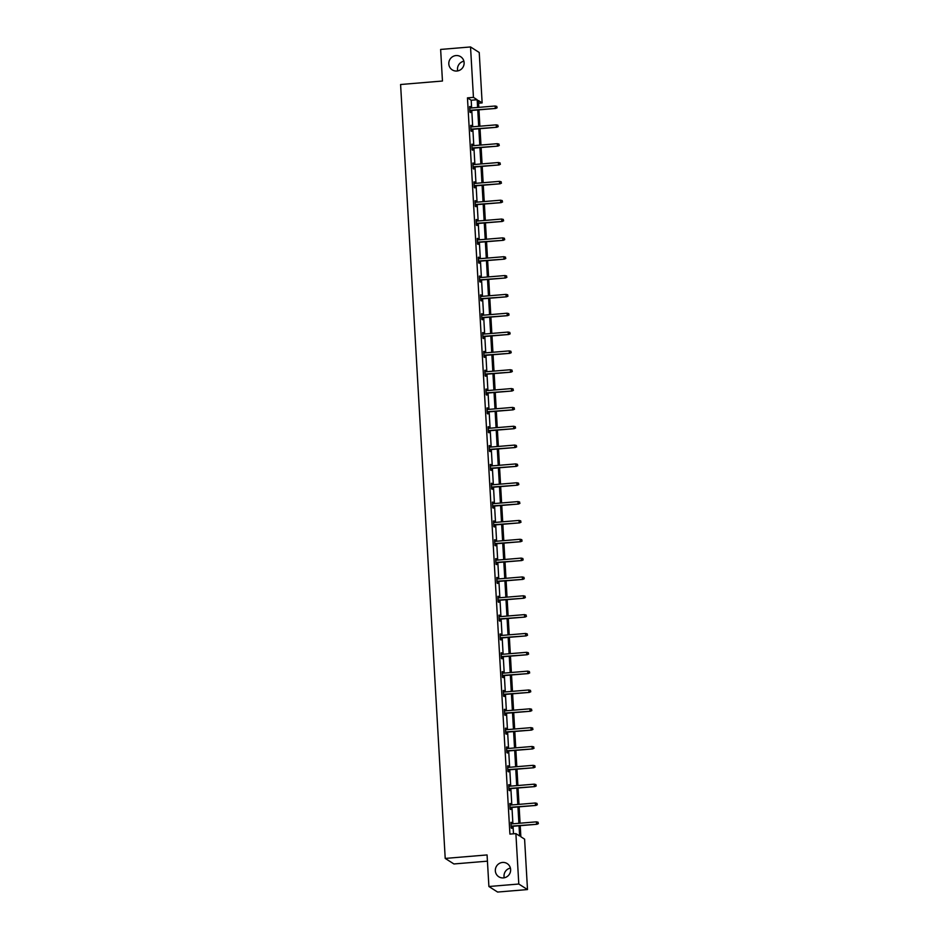 <?xml version="1.0" encoding="UTF-8"?>
<svg xmlns="http://www.w3.org/2000/svg" width="939" height="939" viewBox="0 0 939 939"><rect width="100%" height="100%" fill="white"/><g stroke="black" fill="none" stroke-linecap="round" stroke-linejoin="round"><path stroke-width="1.41" d="M502.529 862.448A7.817 7.606 122.5 0 1 510.382 871.991A7.817 7.606 122.5 0 1 498.785 876.768A7.817 7.606 122.5 0 1 502.529 862.448M456.002 55.565A7.817 7.606 122.5 0 1 463.866 65.108A7.817 7.606 122.5 0 1 452.258 69.885A7.817 7.606 122.5 0 1 456.002 55.565M504.243 877.789A7.817 7.606 122.5 0 1 510.417 868.094M457.716 70.906A7.817 7.606 122.5 0 1 463.889 61.211M487.435 861.169L453.924 863.962L445.215 858.422L400.589 84.51L442.457 81.024L440.637 49.438L470.533 46.95L479.23 52.49L482.141 102.903L478.409 100.532L478.808 107.363M478.561 103.196L482.141 102.903M520.229 825.674L520.863 836.766L524.596 839.137L527.495 889.562L518.798 884.022L515.887 833.609L519.619 835.98L519.032 825.768M518.798 884.022L488.902 886.51L497.6 892.05L527.495 889.562M509.795 803.549L510.112 809.16L510.699 809.535L510.593 807.552M510.358 803.502L510.44 805.075M507.623 765.872L507.94 771.494L508.527 771.87L508.41 769.874M508.187 765.825L508.269 767.398M505.44 728.195L505.769 733.817L506.356 734.192L506.238 732.197M506.015 728.148L506.098 729.72M503.269 690.517L503.597 696.139L504.184 696.515L504.067 694.52M503.832 690.47L503.926 692.043M501.097 652.851L501.426 658.462L502.013 658.838L501.896 656.842M501.661 652.805L501.755 654.366M498.926 615.174L499.255 620.785L499.841 621.16L499.724 619.177M499.489 615.127L499.583 616.7M496.754 577.497L497.083 583.119L497.67 583.483L497.553 581.499M497.318 577.45L497.412 579.023M494.583 539.819L494.912 545.442L495.499 545.817L495.381 543.822M495.146 539.772L495.24 541.345M492.412 502.142L492.74 507.764L493.327 508.14L493.21 506.144M492.975 502.095L493.069 503.668M490.24 464.476L490.569 470.087L491.156 470.462L491.038 468.467M490.804 464.429L490.897 465.99M488.069 426.799L488.386 432.409L488.984 432.785L488.867 430.79M488.632 426.752L488.726 428.313M485.897 389.122L486.214 394.732L486.801 395.108L486.695 393.124M486.461 389.075L486.555 390.647M483.726 351.444L484.043 357.066L484.63 357.43L484.524 355.447M484.289 351.397L484.371 352.97M481.554 313.767L481.871 319.389L482.458 319.765L482.353 317.769M482.118 313.72L482.2 315.293M479.383 276.089L479.7 281.712L480.287 282.087L480.169 280.092M479.946 276.043L480.029 277.615M477.2 238.424L477.528 244.034L478.115 244.41L477.998 242.415M477.763 238.377L477.857 239.938M475.028 200.746L475.357 206.357L475.944 206.733L475.827 204.737M475.592 200.7L475.686 202.261M472.857 163.069L473.186 168.68L473.772 169.055L473.655 167.072M473.42 163.022L473.514 164.595M470.685 125.392L471.014 131.014L471.601 131.378L471.484 129.394M471.249 125.345L471.343 126.918M513.48 833.809L513.046 826.273M512.905 823.796L511.966 807.434M511.825 804.958L510.875 788.596M510.734 786.119L509.795 769.757M509.642 767.28L508.703 750.918M508.562 748.442L507.623 732.08M507.471 729.603L506.532 713.241M506.391 710.764L505.44 694.402M505.299 691.926L504.36 675.575M504.22 673.099L503.269 656.737M503.128 654.26L502.189 637.898M502.048 635.421L501.097 619.059M500.957 616.583L500.018 600.221M499.877 597.744L498.926 581.382M498.785 578.905L497.846 562.543M497.705 560.067L496.754 543.704M496.614 541.228L495.675 524.866M495.522 522.389L494.583 506.027M494.442 503.55L493.503 487.188M493.351 484.712L492.412 468.35M492.271 465.873L491.32 449.523M491.179 447.046L490.24 430.684M490.099 428.207L489.149 411.845M489.008 409.369L488.069 393.007M487.928 390.53L486.977 374.168M486.836 371.691L485.897 355.329M485.756 352.853L484.806 336.491M484.665 334.014L483.726 317.652M483.585 315.175L482.634 298.813M482.493 296.337L481.554 279.975M481.402 277.498L480.463 261.136M480.322 258.659L479.383 242.309M479.23 239.832L478.291 223.47M478.151 220.994L477.2 204.632M477.059 202.155L476.12 185.793M475.979 183.316L475.028 166.954M474.888 164.478L473.949 148.116M473.808 145.639L472.857 129.277M472.716 126.8L471.777 110.438M471.636 107.962L471.19 100.238L467.458 97.867L509.912 834.102L515.887 833.609M469.606 106.553L469.923 112.175L470.509 112.551L470.404 110.556M470.169 106.506L470.251 108.079M471.777 144.23L472.094 149.841L472.681 150.217L472.575 148.233M472.34 144.183L472.434 145.756M473.949 181.908L474.265 187.518L474.864 187.894L474.747 185.91M474.512 181.861L474.606 183.434M476.12 219.585L476.449 225.196L477.035 225.571L476.918 223.576M476.683 219.538L476.777 221.099M478.291 257.251L478.62 262.873L479.207 263.249L479.09 261.253M478.855 257.204L478.949 258.777M480.463 294.928L480.791 300.55L481.378 300.926L481.261 298.931M481.026 294.881L481.12 296.454M482.634 332.606L482.963 338.228L483.55 338.603L483.432 336.608M483.198 332.559L483.292 334.131M484.806 370.283L485.134 375.893L485.721 376.269L485.604 374.285M485.369 370.236L485.463 371.809M486.977 407.96L487.306 413.571L487.893 413.946L487.775 411.963M487.541 407.913L487.634 409.486M489.149 445.638L489.477 451.248L490.064 451.624L489.947 449.628M489.712 445.591L489.806 447.152M491.32 483.303L491.649 488.926L492.236 489.301L492.118 487.306M491.895 483.256L491.977 484.829M493.503 520.981L493.82 526.603L494.407 526.979L494.29 524.983M494.067 520.934L494.149 522.507M495.675 558.658L495.992 564.28L496.578 564.644L496.473 562.661M496.238 558.611L496.32 560.184M497.846 596.335L498.163 601.946L498.75 602.322L498.644 600.338M498.409 596.288L498.492 597.861M500.018 634.013L500.334 639.623L500.921 639.999L500.816 638.004M500.581 633.966L500.675 635.527M502.189 671.69L502.506 677.301L503.104 677.676L502.987 675.681M502.752 671.643L502.846 673.204M504.36 709.356L504.689 714.978L505.276 715.354L505.159 713.358M504.924 709.309L505.018 710.882M506.532 747.033L506.86 752.655L507.447 753.031L507.33 751.036M507.095 746.986L507.189 748.559M508.703 784.711L509.032 790.333L509.619 790.697L509.501 788.713M509.267 784.664L509.361 786.236M510.875 822.388L511.203 827.998L511.79 828.374L511.673 826.39M511.438 822.341L511.532 823.914M488.902 886.51L487.071 854.936L445.215 858.422M467.458 97.867L473.444 97.363L470.533 46.95M478.949 109.84L479.888 126.202M480.04 128.678L480.979 145.04M481.12 147.517L482.071 163.879M482.212 166.356L483.151 182.718M483.292 185.194L484.242 201.556M484.383 204.033L485.322 220.395M485.463 222.872L486.414 239.234M486.555 241.71L487.494 258.061M487.634 260.537L488.585 276.899M488.726 279.376L489.665 295.738M489.806 298.215L490.757 314.577M490.897 317.053L491.836 333.415M491.989 335.892L492.928 352.254M493.069 354.731L494.008 371.093M494.16 373.569L495.099 389.931M495.24 392.408L496.191 408.77M496.332 411.247L497.271 427.609M497.412 430.085L498.363 446.448M498.503 448.924L499.442 465.286M499.583 467.763L500.534 484.113M500.675 486.59L501.614 502.952M501.755 505.428L502.705 521.791M502.846 524.267L503.785 540.629M503.926 543.106L504.877 559.468M505.018 561.945L505.957 578.307M506.109 580.783L507.048 597.145M507.189 599.622L508.128 615.984M508.281 618.461L509.22 634.823M509.361 637.299L510.311 653.661M510.452 656.138L511.391 672.5M511.532 674.977L512.483 691.327M512.624 693.804L513.563 710.166M513.703 712.642L514.654 729.004M514.795 731.481L515.734 747.843M515.875 750.32L516.826 766.682M516.966 769.158L517.905 785.52M518.046 787.997L518.997 804.359M519.138 806.836L520.077 823.198M477.611 107.469L477.165 99.734L473.444 97.363M518.891 823.292L517.941 806.93M517.8 804.453L516.861 788.103M516.708 785.626L515.769 769.264M515.628 766.787L514.689 750.425M514.537 747.949L513.598 731.587M513.457 729.11L512.506 712.748M512.365 710.271L511.426 693.909M511.286 691.433L510.335 675.071M510.194 672.594L509.255 656.232M509.114 653.755L508.163 637.393M508.022 634.917L507.083 618.555M506.943 616.078L505.992 599.716M505.851 597.239L504.912 580.877M504.771 578.401L503.82 562.05M503.68 559.574L502.741 543.212M502.588 540.735L501.649 524.373M501.508 521.896L500.569 505.534M500.417 503.058L499.478 486.695M499.337 484.219L498.386 467.857M498.245 465.38L497.306 449.018M497.165 446.541L496.215 430.179M496.074 427.703L495.135 411.341M494.994 408.864L494.043 392.502M493.902 390.025L492.963 373.663M492.822 371.187L491.872 354.836M491.731 352.36L490.792 335.998M490.651 333.521L489.7 317.159M489.559 314.682L488.62 298.32M488.468 295.844L487.529 279.482M487.388 277.005L486.449 260.643M486.296 258.166L485.357 241.804M485.217 239.328L484.266 222.966M484.125 220.489L483.186 204.127M483.045 201.65L482.094 185.288M481.953 182.812L481.014 166.449M480.874 163.973L479.923 147.611M479.782 145.134L478.843 128.784M478.702 126.307L477.751 109.945M471.19 100.238L477.165 99.734M469.84 110.602L495.698 108.443L469.817 110.297M496.895 107.621L496.825 106.412L496.895 107.621L495.276 108.173L495.146 106.001L469.688 108.126M495.698 108.443L497.13 107.774M496.825 106.412L495.146 106.001M470.92 129.441L496.79 127.281L470.909 129.136M497.987 126.46L497.916 125.251L497.987 126.46L496.367 127.011L496.238 124.84L470.779 126.965M496.79 127.281L498.222 126.612M497.916 125.251L496.238 124.84M472.012 148.28L497.87 146.12L471.988 147.975M499.067 145.299L498.996 144.09L499.067 145.299L497.447 145.85L497.318 143.679L471.859 145.803M497.87 146.12L499.302 145.451M498.996 144.09L497.318 143.679M473.092 167.119L498.961 164.959L473.08 166.813M500.158 164.137L500.088 162.928L500.158 164.137L498.539 164.689L498.409 162.517L472.951 164.642M498.961 164.959L500.393 164.29M500.088 162.928L498.409 162.517M474.183 185.957L500.041 183.798L474.16 185.652M501.238 182.976L501.168 181.767L501.238 182.976L499.618 183.528L499.489 181.356L474.042 183.481M500.041 183.798L501.473 183.128M501.168 181.767L499.489 181.356M475.263 204.784L501.133 202.636L475.251 204.491M502.33 201.815L502.259 200.606L502.33 201.815L500.71 202.366L500.581 200.195L475.122 202.308M501.133 202.636L502.565 201.955M502.259 200.606L500.581 200.195M476.355 223.623L502.212 221.475L476.331 223.329M503.41 220.653L503.339 219.444L503.41 220.653L501.79 221.205L501.672 219.033L476.214 221.146M502.212 221.475L503.644 220.794M503.339 219.444L501.672 219.033M477.435 242.462L503.304 240.314L477.423 242.156M504.501 239.492L504.431 238.283L504.501 239.492L502.881 240.044L502.752 237.86L477.294 239.985M503.304 240.314L504.736 239.633M504.431 238.283L502.752 237.86M478.526 261.3L504.384 259.141L478.503 260.995M505.581 258.319L505.511 257.122L505.581 258.319L503.961 258.882L503.844 256.699L478.385 258.824M504.384 259.141L505.816 258.471M505.511 257.122L503.844 256.699M479.606 280.139L505.475 277.979L479.594 279.834M506.673 277.158L506.602 275.949L506.673 277.158L505.053 277.709L504.924 275.538L479.465 277.662M505.475 277.979L506.907 277.31M506.602 275.949L504.924 275.538M480.698 298.978L506.555 296.818L480.674 298.672M507.753 295.996L507.694 294.787L507.753 295.996L506.133 296.548L506.015 294.377L480.557 296.501M506.555 296.818L507.999 296.149M507.694 294.787L506.015 294.377M481.789 317.816L507.647 315.657L481.766 317.511M508.844 314.835L508.774 313.626L508.844 314.835L507.224 315.387L507.095 313.215L481.637 315.34M507.647 315.657L509.079 314.988M508.774 313.626L507.095 313.215M482.869 336.655L508.738 334.495L482.857 336.35M509.936 333.674L509.865 332.465L509.936 333.674L508.304 334.225L508.187 332.054L482.728 334.178M508.738 334.495L510.17 333.826M509.865 332.465L508.187 332.054M483.961 355.494L509.818 353.334L483.937 355.188M511.016 352.512L510.945 351.303L511.016 352.512L509.396 353.064L509.267 350.893L483.808 353.017M509.818 353.334L511.25 352.665M510.945 351.303L509.267 350.893M485.04 374.332L510.91 372.173L485.029 374.027M512.107 371.351L512.037 370.142L512.107 371.351L510.487 371.903L510.358 369.731L484.9 371.856M510.91 372.173L512.342 371.504M512.037 370.142L510.358 369.731M486.132 393.171L511.99 391.011L486.109 392.866M513.187 390.19L513.117 388.981L513.187 390.19L511.567 390.741L511.438 388.57L485.979 390.694M511.99 391.011L513.422 390.342M513.117 388.981L511.438 388.57M487.212 412.01L513.081 409.85L487.2 411.705M514.279 409.028L514.208 407.819L514.279 409.028L512.659 409.58L512.53 407.409L487.071 409.533M513.081 409.85L514.513 409.169M514.208 407.819L512.53 407.409M488.303 430.837L514.161 428.689L488.28 430.543M515.358 427.867L515.288 426.658L515.358 427.867L513.739 428.419L513.61 426.247L488.163 428.36M514.161 428.689L515.593 428.008M515.288 426.658L513.61 426.247M489.383 449.675L515.253 447.527L489.372 449.382M516.45 446.706L516.38 445.497L516.45 446.706L514.83 447.257L514.701 445.074L489.242 447.199M515.253 447.527L516.685 446.847M516.38 445.497L514.701 445.074M490.475 468.514L516.333 466.366L490.451 468.209M517.53 465.533L517.459 464.336L517.53 465.533L515.91 466.096L515.793 463.913L490.334 466.037M516.333 466.366L517.765 465.685M517.459 464.336L515.793 463.913M491.555 487.353L517.424 485.193L491.543 487.048M518.621 484.371L518.551 483.174L518.621 484.371L517.002 484.923L516.873 482.752L491.414 484.876M517.424 485.193L518.856 484.524M518.551 483.174L516.873 482.752M492.646 506.191L518.504 504.032L492.623 505.886M519.701 503.21L519.631 502.001L519.701 503.21L518.082 503.762L517.964 501.59L492.506 503.715M518.504 504.032L519.936 503.363M519.631 502.001L517.964 501.59M493.726 525.03L519.596 522.87L493.714 524.725M520.793 522.049L520.722 520.84L520.793 522.049L519.173 522.6L519.044 520.429L493.585 522.553M519.596 522.87L521.028 522.201M520.722 520.84L519.044 520.429M494.818 543.869L520.676 541.709L494.794 543.564M521.873 540.887L521.814 539.679L521.873 540.887L520.253 541.439L520.136 539.268L494.677 541.392M520.676 541.709L522.119 541.04M521.814 539.679L520.136 539.268M495.909 562.707L521.767 560.548L495.886 562.402M522.964 559.726L522.894 558.517L522.964 559.726L521.345 560.278L521.215 558.106L495.757 560.231M521.767 560.548L523.199 559.879M522.894 558.517L521.215 558.106M496.989 581.546L522.859 579.386L496.977 581.241M524.056 578.565L523.985 577.356L524.056 578.565L522.424 579.117L522.307 576.945L496.848 579.07M522.859 579.386L524.291 578.717M523.985 577.356L522.307 576.945M498.081 600.385L523.939 598.225L498.057 600.08M525.136 597.404L525.065 596.195L525.136 597.404L523.516 597.955L523.387 595.784L497.928 597.908M523.939 598.225L525.371 597.556M525.065 596.195L523.387 595.784M499.161 619.224L525.03 617.064L499.149 618.918M526.227 616.242L526.157 615.033L526.227 616.242L524.608 616.794L524.478 614.622L499.02 616.747M525.03 617.064L526.462 616.395M526.157 615.033L524.478 614.622M500.252 638.051L526.11 635.903L500.229 637.757M527.307 635.081L527.237 633.872L527.307 635.081L525.687 635.633L525.558 633.461L500.1 635.574M526.11 635.903L527.542 635.222M527.237 633.872L525.558 633.461M501.332 656.889L527.202 654.741L501.32 656.596M528.399 653.92L528.328 652.711L528.399 653.92L526.779 654.471L526.65 652.3L501.191 654.413M527.202 654.741L528.634 654.06M528.328 652.711L526.65 652.3M502.424 675.728L528.281 673.58L502.4 675.423M529.479 672.758L529.408 671.549L529.479 672.758L527.859 673.31L527.73 671.127L502.283 673.251M528.281 673.58L529.713 672.899M529.408 671.549L527.73 671.127M503.504 694.567L529.373 692.407L503.492 694.261M530.57 691.585L530.5 690.388L530.57 691.585L528.95 692.149L528.821 689.965L503.363 692.09M529.373 692.407L530.805 691.738M530.5 690.388L528.821 689.965M504.595 713.405L530.453 711.246L504.572 713.1M531.65 710.424L531.58 709.215L531.65 710.424L530.03 710.976L529.913 708.804L504.454 710.929M530.453 711.246L531.885 710.577M531.58 709.215L529.913 708.804M505.675 732.244L531.544 730.084L505.663 731.939M532.742 729.263L532.671 728.054L532.742 729.263L531.122 729.814L530.993 727.643L505.534 729.767M531.544 730.084L532.976 729.415M532.671 728.054L530.993 727.643M506.767 751.083L532.624 748.923L506.743 750.777M533.822 748.101L533.751 746.892L533.822 748.101L532.202 748.653L532.084 746.482L506.626 748.606M532.624 748.923L534.056 748.254M533.751 746.892L532.084 746.482M507.846 769.921L533.716 767.762L507.835 769.616M534.913 766.94L534.843 765.731L534.913 766.94L533.293 767.492L533.164 765.32L507.706 767.445M533.716 767.762L535.148 767.093M534.843 765.731L533.164 765.32M508.938 788.76L534.796 786.6L508.915 788.455M535.993 785.779L535.934 784.57L535.993 785.779L534.373 786.33L534.256 784.159L508.797 786.283M534.796 786.6L536.239 785.931M535.934 784.57L534.256 784.159M510.03 807.599L535.887 805.439L510.006 807.294M537.085 804.617L537.014 803.408L537.085 804.617L535.465 805.169L535.336 802.998L509.877 805.122M535.887 805.439L537.319 804.77M537.014 803.408L535.336 802.998M511.109 826.437L536.979 824.278L511.098 826.132M538.176 823.456L538.106 822.247L538.176 823.456L536.545 824.008L536.427 821.836L510.969 823.961M536.979 824.278L538.411 823.609M538.106 822.247L536.427 821.836"/></g></svg>
